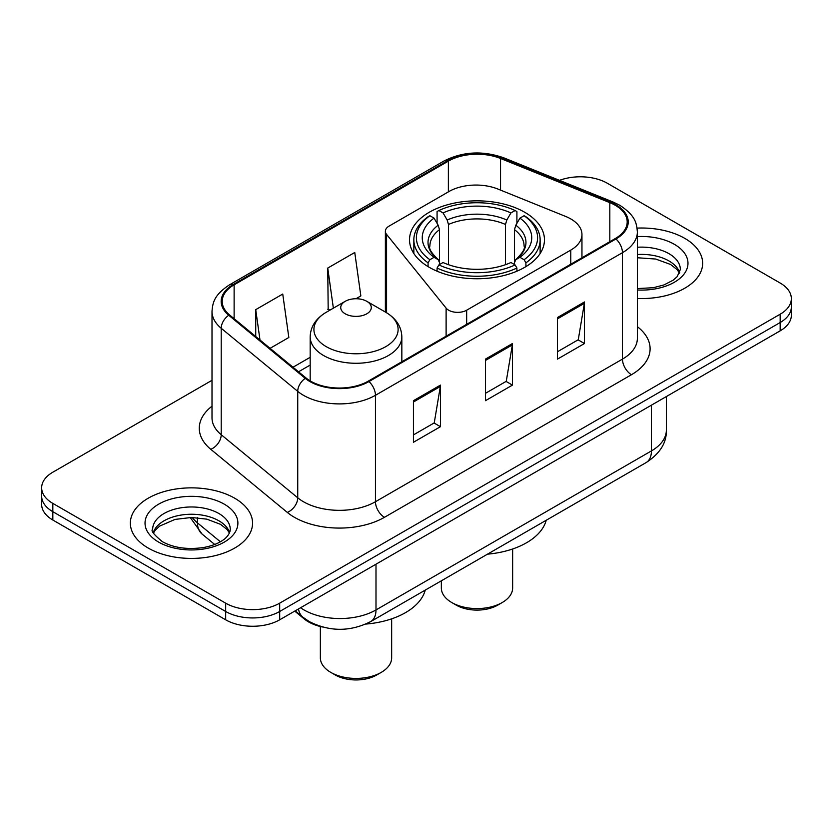 <?xml version="1.0" encoding="UTF-8"?>
<svg xmlns="http://www.w3.org/2000/svg" width="833" height="833" viewBox="0 0 833 833"><rect width="100%" height="100%" fill="white"/><g stroke="black" fill="none" stroke-linecap="round" stroke-linejoin="round"><path stroke-width="1.25" d="M570.772 218.912A38.193 22.054 0 0 0 565.669 216.445L497.905 189.049A38.193 22.054 0 0 0 448.987 191.517L389.105 226.087A12.734 7.351 0 0 0 385.377 231.293A12.734 7.351 0 0 0 386.574 234.396L446.113 308.116A12.734 7.351 0 0 0 466.657 310.209L570.772 250.098A38.193 22.054 0 0 0 581.955 234.5A38.193 22.054 0 0 0 570.772 218.912M524.696 212.248A67.473 38.953 0 0 0 451.174 203.804A67.473 38.953 0 0 0 409.524 239.8A67.473 38.953 0 0 0 429.287 267.341A67.473 38.953 0 0 0 502.809 275.785A67.473 38.953 0 0 0 544.459 239.8A67.473 38.953 0 0 0 524.696 212.248M322.444 626.999A38.193 22.054 180 0 1 304.222 618.929L294.736 611.11M212.009 380.306L52.833 472.207A38.193 22.054 0 0 0 41.65 487.794L41.65 504.434A38.193 22.054 0 0 0 52.833 520.021L225.67 619.804A38.193 22.054 0 0 0 279.68 619.804L780.167 330.847A38.193 22.054 0 0 0 791.35 315.259L791.35 306.94A38.193 22.054 0 0 1 780.167 322.538A38.193 22.054 0 0 0 791.35 306.94L791.35 298.631A38.193 22.054 0 0 0 780.167 283.033L607.33 183.25A38.193 22.054 0 0 0 559.516 180.355M41.65 487.794A38.193 22.054 0 0 0 52.833 503.392L225.67 603.175A38.193 22.054 0 0 0 279.68 603.175L279.68 611.484L780.167 322.538L279.68 611.484A38.193 22.054 0 0 1 225.67 611.484A38.193 22.054 0 0 0 279.68 611.484L279.68 619.804M52.833 503.392L52.833 511.701L225.67 611.484L52.833 511.701A38.193 22.054 0 0 1 41.65 496.114A38.193 22.054 0 0 0 52.833 511.701L52.833 520.021M684.747 238.342A61.101 35.278 0 0 0 637.089 228.107A61.101 35.278 0 0 1 684.747 238.342A61.101 35.278 0 0 1 702.646 263.29A61.101 35.278 0 0 0 684.747 238.342M234.667 498.196A61.101 35.278 0 0 0 168.079 490.543A61.101 35.278 0 0 0 130.354 523.134A61.101 35.278 0 0 0 148.253 548.083A61.101 35.278 0 0 0 214.841 555.736A61.101 35.278 0 0 0 252.566 523.134A61.101 35.278 0 0 0 234.667 498.196A61.101 35.278 0 0 0 168.079 490.543A61.101 35.278 0 0 0 130.354 523.134A61.101 35.278 0 0 0 148.253 548.083A61.101 35.278 0 0 0 214.841 555.736A61.101 35.278 0 0 0 252.566 523.134A61.101 35.278 0 0 0 234.667 498.196M615.254 205.282A40.734 23.522 180 0 1 627.187 221.922A40.734 23.522 180 0 1 615.254 238.55L368.248 381.15A40.734 23.522 180 0 1 306.075 378.015L229.564 314.926A40.734 23.522 180 0 1 222.192 301.431A40.734 23.522 180 0 1 234.125 284.803L448.373 161.113A40.734 23.522 180 0 1 500.539 158.478L609.818 202.648A40.734 23.522 180 0 1 615.254 205.282M615.972 204.866A41.754 24.105 0 0 0 610.402 202.169L501.122 157.989A41.754 24.105 0 0 0 447.644 160.696L233.407 284.386A41.754 24.105 0 0 0 228.731 315.259L305.242 378.349A41.754 24.105 0 0 0 368.967 381.566L615.972 238.967A41.754 24.105 0 0 0 615.972 204.866M413.439 400.694L413.439 442.271L440.449 426.683L440.449 385.106L413.439 400.694M413.439 434.899L434.243 422.893L440.334 386.491A10.183 5.883 -120 0 0 440.449 385.106M434.055 422.997L440.449 426.683M557.464 317.54L557.464 359.117L584.474 343.529L584.474 301.952L557.464 317.54M557.464 351.745L578.269 339.739L584.36 303.337A10.183 5.883 -120 0 0 584.474 301.952M578.081 339.843L584.474 343.529M485.452 359.117L485.452 400.694L512.462 385.106L512.462 343.529L485.452 359.117M485.452 393.322L506.256 381.316L512.347 344.914A10.183 5.883 -120 0 0 512.462 343.529M506.068 381.42L512.462 385.106M637.37 298.485A61.101 35.278 0 0 0 702.646 263.29A61.101 35.278 0 0 1 637.37 298.485M279.68 603.175L780.167 314.218A38.193 22.054 0 0 0 791.35 298.631M270.069 348.329L288.832 337.49L282.741 294.049L255.731 309.647L255.731 336.501M355.951 298.745L360.845 295.923L354.754 252.482L327.744 268.07L328.181 309.397M330.035 310.084L327.744 309.23M327.744 268.07L333.367 308.158M255.731 309.647L259.99 340.02M441.344 580.809L441.344 588.004A35.642 20.575 0 0 0 451.788 602.551L456.286 605.154A29.28 16.899 0 0 0 497.697 605.154L502.195 602.551A35.642 20.575 0 0 0 512.639 588.004L512.639 548.999M456.286 605.154L451.788 602.551A35.642 20.575 0 0 0 502.195 602.551M428.068 266.622L428.068 262.843L429.88 259.719A60.601 34.986 0 0 1 429.88 215.716L434.045 218.121A54.739 31.602 0 0 0 434.045 257.314L438.158 259.657L439.491 262.562L439.491 264.561M439.491 262.562L439.491 229.648L438.158 225.212L434.045 218.121M437.075 223.338L437.075 211.551L438.876 210.52A60.601 34.986 0 0 1 515.096 210.52L510.931 212.925A54.739 31.602 0 0 0 443.052 212.925L447.165 220.016L448.487 224.452L448.487 264.696M505.485 264.696L505.485 224.452L506.818 220.016L510.931 212.925M487.492 554.164A70.014 40.421 0 0 0 546.219 520.261M437.075 268.039A63.141 36.454 0 0 0 516.908 268.039L515.096 264.915A60.601 34.986 0 0 1 438.876 264.915L437.075 268.039L437.075 271.204M516.908 271.204L516.908 268.039M429.88 215.716L428.068 216.747A63.141 36.454 0 0 0 413.845 239.8A63.141 36.454 0 0 0 428.068 262.843M515.096 210.52L516.908 211.551L516.908 223.338M438.876 264.915L443.052 262.51A54.739 31.602 0 0 0 510.931 262.51L515.096 264.915M434.045 257.314L429.88 259.719M443.052 212.925L438.876 210.52M438.158 225.212A48.97 28.27 0 0 0 438.158 259.657L438.387 259.802C431.432 253.076 428.599 248.515 429.89 246.11A47.106 27.197 0 0 1 439.491 229.648M525.915 262.843A63.141 36.454 0 0 0 540.128 239.8A63.141 36.454 0 0 0 525.915 216.747L524.103 215.716A60.601 34.986 0 0 1 524.103 259.719L525.915 262.843L525.915 266.622M524.103 259.719L519.938 257.314A54.739 31.602 0 0 0 519.938 218.121L524.103 215.716M519.938 218.121L515.825 225.212L514.492 229.648L514.492 262.562L515.825 259.657L519.938 257.314M514.492 229.648A47.106 27.197 0 0 1 524.092 246.11C525.373 248.526 522.541 253.097 515.596 259.802L515.825 259.657A48.97 28.27 0 0 0 515.825 225.212M514.492 264.561L514.492 262.562M320.361 626.531L320.361 657.851A35.642 20.575 0 0 0 330.805 672.398L335.303 675.001A29.28 16.899 0 0 0 376.714 675.001L381.212 672.398A35.642 20.575 0 0 0 391.656 657.851L391.656 618.846M335.303 675.001L330.805 672.398A35.642 20.575 0 0 0 381.212 672.398M345.206 313.802A15.275 8.819 0 0 0 366.812 313.802A15.275 8.819 0 0 0 366.812 301.327L385.783 312.281A42.098 24.303 0 0 1 385.783 346.653A42.098 24.303 0 0 1 326.244 346.653A42.098 24.303 0 0 1 326.244 312.281C315.874 318.435 310.522 326.619 310.178 336.813A45.825 26.458 0 0 0 323.6 355.524A45.825 26.458 0 0 0 373.548 361.262A45.825 26.458 0 0 0 401.839 336.813C401.496 326.619 396.144 318.435 385.783 312.281L366.812 301.327A15.275 8.819 0 0 0 345.206 301.327A15.275 8.819 0 0 0 345.206 313.802M365.812 624.073A70.014 40.421 0 0 0 425.236 590.108M304.222 618.232L304.222 618.929M386.574 234.396L386.574 312.75M446.113 308.116L446.113 336.199M466.657 310.209L466.657 324.339M570.772 250.098L570.772 264.228M300.557 607.746A50.917 29.394 0 0 0 303.983 609.933A50.917 29.394 0 0 0 375.995 609.933L651.437 450.903A50.917 29.394 0 0 0 666.358 430.109C666.733 442.75 659.996 453.558 646.169 462.554L370.716 621.585A25.459 14.702 60 0 0 375.995 609.933L375.995 564.191M651.437 405.171L651.437 450.903A25.459 14.702 60 0 1 646.169 462.554M298.495 608.933A25.459 17.024 129.5 0 0 302.931 617.222L295.205 610.839M780.167 330.847L780.167 314.218M225.67 619.804L225.67 603.175M192.277 517.48A50.917 29.394 0 0 0 197.442 522.864L197.442 517.72M214.706 544.47L202.096 534.078A25.459 17.024 129.5 0 1 197.442 522.864L220.381 541.773M637.37 326.682A63.652 36.746 180 0 1 631.456 374.715L384.45 517.314A12.734 7.351 60 0 1 375.454 501.726L622.459 359.117A50.917 29.394 0 0 0 637.37 338.333L637.37 231.897A50.917 29.394 180 0 1 622.459 252.68A12.734 7.351 -120 0 0 615.972 238.967M384.45 517.314A63.652 36.746 180 0 1 294.434 517.314A63.652 36.746 180 0 1 287.302 512.41L210.791 449.32A63.652 36.746 180 0 1 212.009 406.192M303.441 501.726A50.917 29.394 0 0 0 375.454 501.726L375.454 395.29A50.917 29.394 180 0 1 297.735 391.364L221.214 328.275A50.917 29.394 180 0 1 212.009 311.407L212.009 417.843A50.917 29.394 0 0 0 221.214 434.711L297.735 497.801A50.917 29.394 0 0 0 303.441 501.726M637.37 231.897C636.547 223.15 635.735 215.872 619.825 205.282L613.13 202.034A12.734 5.966 112 0 0 610.402 202.169M613.13 202.034L503.85 157.853C482.765 150.398 462.742 151.481 443.802 161.102A12.734 7.351 60 0 1 447.644 160.696M233.407 284.386A12.734 7.351 -120 0 0 229.564 284.792C214.123 294.924 212.717 302.546 212.009 311.407M228.731 315.259A12.734 8.517 129.5 0 0 221.214 328.275L221.214 434.711A12.734 8.517 -50.5 0 1 210.791 449.32M503.85 157.853A12.734 5.966 112 0 0 501.122 157.989M305.242 378.349A12.734 8.517 129.5 0 0 297.735 391.364L297.735 497.801A12.734 8.517 -50.5 0 1 287.302 512.41M368.967 381.566A12.734 7.351 60 0 1 375.454 395.29L622.459 252.68L622.459 359.117A12.734 7.351 60 0 0 631.456 374.715M234.125 284.803L234.125 318.685M609.818 202.648L609.818 241.685M500.539 158.478L500.539 190.111M448.373 161.113L448.373 191.882M310.178 357.305L292.997 367.228M485.452 360.439L512.347 344.914M557.464 318.862L584.36 303.337M413.439 402.016L440.334 386.491M679.697 272.724A38.797 22.397 0 0 0 668.972 260.958A38.797 22.397 0 0 0 637.37 254.523M637.37 288.582L653.395 287.708L663.943 284.938L673.147 280.211L677.167 276.671L680.342 269.528A38.797 22.397 0 0 0 668.972 253.68A38.797 22.397 0 0 0 637.37 247.255M637.37 289.988A46.44 26.812 0 0 0 683.601 274.651A46.44 26.812 0 0 0 674.376 244.329A46.44 26.812 0 0 0 637.37 236.582M505.485 224.452A47.106 27.197 0 0 0 448.487 224.452M506.818 220.016A48.97 28.27 0 0 0 447.165 220.016M229.616 532.579A38.797 22.397 0 0 0 218.902 520.812A38.797 22.397 0 0 0 179.949 515.263A38.797 22.397 0 0 0 153.303 532.579M218.902 513.534A38.797 22.397 0 0 0 176.606 508.682A38.797 22.397 0 0 0 152.658 529.371C150.627 530.579 153.886 534.692 162.445 541.721C173.639 547.833 187.258 549.78 203.314 547.562C211.665 546.021 218.256 543.522 223.067 540.065C225.399 538.753 230.21 534.026 230.262 529.371A38.797 22.397 0 0 0 218.902 513.534M158.624 542.096A46.44 26.812 0 0 0 224.296 542.096A46.44 26.812 0 0 0 224.296 504.184A46.44 26.812 0 0 0 158.624 504.184A46.44 26.812 0 0 0 158.624 542.096M385.377 231.293L385.377 312.052M581.955 234.5L581.955 257.772M370.716 621.585C350.235 631.883 329.743 631.883 309.251 621.585L302.931 617.222M666.358 430.109L666.358 396.56M202.096 534.078L190.226 517.491M443.802 161.102L229.564 284.792M310.178 365.062L298.526 371.789M679.509 273.162L677.167 269.653L670.555 264.457L655.675 259.042L637.37 257.751M413.845 253.524L413.845 239.8M540.128 253.524L540.128 239.8M401.839 361.761L401.839 336.813M310.178 380.879L310.178 336.813M345.206 301.327L326.244 312.281M229.429 533.016L227.086 529.496L220.474 524.311L206.823 519.157L191.423 517.48L175.013 519.417L159.686 526.081L155.261 530.194L153.491 533.016"/></g></svg>
